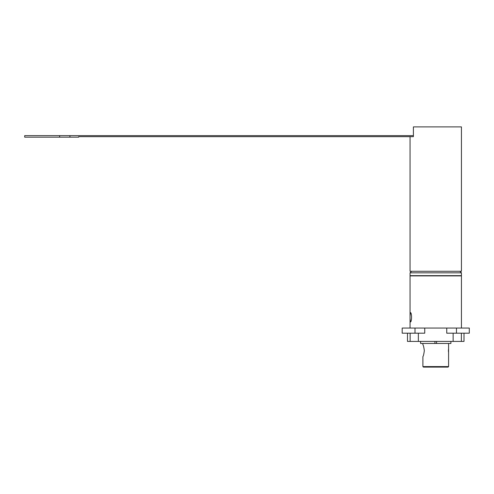 <?xml version="1.0" encoding="UTF-8"?>
<svg xmlns="http://www.w3.org/2000/svg" width="494" height="494" viewBox="0 0 494 494"><rect width="100%" height="100%" fill="white"/><g stroke="black" fill="none" stroke-linecap="round" stroke-linejoin="round"><path stroke-width="0.74" d="M413.398 135.634L24.7 135.634L24.7 137.171L78.651 137.171L78.651 136.659L413.398 136.659L413.398 126.896L461.439 126.896L461.439 271.28L410.057 271.28L410.057 136.659M42.682 135.634L24.7 135.634M69.913 135.634L69.913 137.171M59.638 135.634L59.638 137.171M435.745 275.646L410.057 275.646L410.057 272.818L461.439 272.818L461.439 275.646L435.745 275.646M436.554 341.41L436.554 343.466L450.905 343.466L450.905 341.41M420.592 341.41L420.592 343.466L436.554 343.466M434.942 341.41L434.942 343.466M422.901 366.591L423.414 367.104L448.077 367.104L448.589 366.591L422.901 366.591L422.901 356.569C423.358 356.217 423.84 354.247 424.34 350.66C423.84 347.072 423.358 345.102 422.901 344.75L422.901 343.466M448.589 366.591L448.589 343.466M448.49 349.382L448.429 350.586M448.429 350.74L448.49 351.938M410.057 316.049L410.446 312.64C411.928 312.356 411.928 322.174 410.446 321.89L410.057 318.476L410.057 275.899L461.439 275.899L461.439 328.053M424.741 328.053L402.19 328.053L402.19 333.191L424.741 333.191L424.741 328.053L446.749 328.053L446.749 333.191L469.3 333.191L469.3 328.053L446.749 328.053M418.356 333.191L418.356 341.41L407.488 341.41L407.488 333.191M461.359 333.191L461.359 341.41L418.356 341.41M453.14 341.41L453.14 333.191M464.008 333.191L464.008 341.41L461.359 341.41M410.131 341.41L410.131 333.191M415.003 328.053L415.003 333.191M456.487 333.191L456.487 328.053M411.595 271.28L410.057 272.818M459.895 271.28L461.439 272.818M410.057 318.476L410.057 328.053"/></g></svg>
